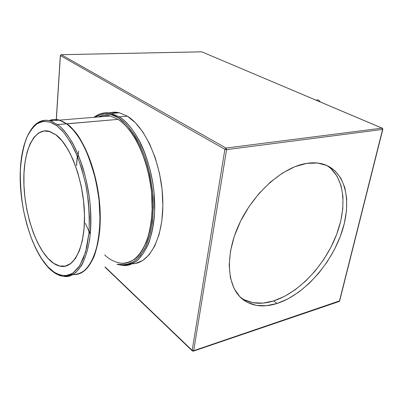 <?xml version="1.0" encoding="UTF-8"?>
<svg xmlns="http://www.w3.org/2000/svg" width="403" height="403" viewBox="0 0 403 403"><rect width="100%" height="100%" fill="white"/><g stroke="black" fill="none" stroke-linecap="round" stroke-linejoin="round"><path stroke-width="0.6" d="M318.36 99.924L320.526 102.05L318.36 99.924L315.967 100.125L318.36 99.924M97.264 115.213C101.642 112.82 106.367 112.225 111.44 113.424L119.283 116.845L127.338 116.175L119.424 112.79C115.782 111.928 112.291 111.999 108.951 112.991M56.007 134.929L56.007 134.929C70.339 145.418 83.517 180.529 84.428 213.343C85.456 246.213 74.469 268.358 61.1 266.262C56.712 265.632 52.375 263.038 48.098 258.469C34.008 243.266 23.893 209.419 23.837 179.748C23.691 150.072 34.159 127.338 49.307 131.428L56.007 134.929L49.901 131.61L44.058 130.995L38.693 132.99L33.988 137.403L30.074 143.967L27.066 152.379L25.021 162.283L23.979 173.325L23.953 185.138L24.915 197.349L26.84 209.585L29.666 221.479L33.318 232.667L37.691 242.787L42.668 251.502L48.098 258.469L53.826 263.386L59.644 265.995L65.341 266.086L70.696 263.537L75.462 258.333L79.411 250.575L82.333 240.51L84.056 228.516L84.474 215.106L83.532 200.896L81.27 186.559L77.794 172.791L73.286 160.243L67.971 149.478L62.117 140.939L56.007 134.929M46.32 130.814L45.04 130.904M64.556 266.232L65.86 266.071M48.093 258.555L42.653 251.578L37.67 242.853L33.288 232.712L29.636 221.509L26.805 209.6L24.88 197.344L23.913 185.118L23.938 173.29L24.981 162.233L27.031 152.309L30.044 143.886L33.958 137.307L38.673 132.889L44.048 130.889L49.896 131.504L56.012 134.829C70.369 145.327 83.572 180.494 84.484 213.358C85.512 246.288 74.51 268.463 61.12 266.363C56.722 265.738 52.38 263.134 48.093 258.555C33.978 243.331 23.853 209.434 23.797 179.713C23.651 149.997 34.134 127.227 49.312 131.323L56.012 134.829L62.138 140.849L67.996 149.397L73.321 160.182L77.839 172.751L81.32 186.539L83.587 200.896L84.529 215.131L84.111 228.566L82.383 240.576L79.451 250.661L75.497 258.429L70.727 263.638L65.362 266.192L59.654 266.096L53.826 263.486L48.093 258.555M66.611 123.852L57.569 124.562L56.606 125.57L62.112 130.592C66.163 135.237 70.409 141.891 74.847 150.561C79.285 160.676 83.114 172.942 86.323 187.36C88.811 202.749 89.688 217.963 88.952 233.01L85.552 252.187L79.734 265.768L72.661 273.335L65.387 275.798C58.289 275.058 52.355 271.944 47.589 266.459L47.761 266.932L47.589 266.459C42.783 261.406 37.665 252.741 32.245 240.48C28.754 231.357 25.737 220.753 23.193 208.678C21.132 195.918 20.19 183.022 20.362 170.001C21.309 157.543 23.364 146.888 26.517 138.048C30.134 130.673 34.144 125.605 38.542 122.844C45.131 120.144 51.362 121.857 56.606 125.57L57.569 124.562L50.41 120.875L57.569 124.562L66.53 123.792L59.281 120.149C55.71 119.157 52.34 119.303 49.166 120.593C52.692 119.288 56.062 119.142 59.281 120.149L66.591 123.812M31.011 129.731C36.255 121.852 42.723 118.9 50.41 120.875C31.963 116.452 20.21 142.385 20.15 176.272C20.1 210.175 31.444 248.898 47.705 266.872C51.67 271.209 55.8 274.136 60.097 275.642L63.961 276.458C67.84 276.649 71.794 275.34 75.835 272.524L81.552 265.486C85.053 258.812 87.753 250.137 89.647 239.468C90.892 227.841 91.002 215.55 89.975 202.598C88.328 189.843 85.935 178.086 82.801 167.326C79.436 157.482 75.925 149.186 72.268 142.44C66.812 133.574 61.911 127.615 57.569 124.562C74.142 136.189 89.673 176.695 90.816 214.875C92.096 253.114 79.315 278.71 63.961 276.458L72.48 274.508M59.105 120.165C56.002 119.248 52.758 119.404 49.373 120.633L52.592 119.756L49.393 120.633M62.626 121.434L66.686 123.882L63.996 122.149M49.393 120.638C52.44 119.434 55.664 119.278 59.075 120.17M53.745 119.636L49.443 120.648L52.687 119.756M121.56 263.27C138.325 264.867 152.762 240.168 152.223 204.099C151.825 168.081 135.912 130.184 118.069 119.379L66.712 123.872L59.553 120.129C56.294 119.107 52.879 119.268 49.307 120.618C52.521 119.283 55.936 119.122 59.553 120.129L66.807 123.771L118.069 119.379L110.326 115.983C106.054 114.971 102.024 115.298 98.231 116.971C102.483 115.263 106.513 114.936 110.326 115.983L118.069 119.379C124.159 123.338 131.801 131.192 139.327 146.319C144.868 158.384 149.508 174.444 151.583 192.523L152.168 210.517C151.397 222.249 149.513 232.612 146.516 241.604C143.025 249.422 139.06 255.26 134.627 259.134C130.154 261.94 125.796 263.32 121.56 263.27C114.754 262.252 109.122 259.446 104.669 254.852M110.12 115.999C106.473 115.062 102.624 115.374 98.579 116.941M77.386 156.394L76.535 165.648M85.441 223.338L90.252 234.39M76.434 165.376L77.3 156.178M103.551 116.532L104.997 116.417L103.551 116.532M104.367 116.452L103.636 116.527M135.484 263.431L142.707 260.534L149.256 254.641L154.823 245.865L159.099 234.47L161.845 220.889L162.867 205.711L162.087 189.642L159.523 173.466L155.306 157.991L149.654 143.957L142.869 132.008L135.307 122.643L127.338 116.175L119.283 116.845C137.745 127.892 154.278 167.008 154.707 204.266C155.281 241.578 140.325 267.108 123.006 265.512C127.393 265.547 131.907 264.101 136.536 261.179C141.126 257.154 145.226 251.094 148.833 242.994C151.931 233.675 153.87 222.95 154.651 210.814L154.032 192.216C151.86 173.537 147.045 156.969 141.297 144.541C133.494 128.965 125.585 120.9 119.283 116.845L118.391 117.797L110.548 114.371L102.997 113.984L96.015 116.492L94.821 117.248C103.742 112.553 111.601 112.734 118.391 117.797L119.283 116.845L111.44 113.424C105.939 111.767 100.156 113.062 94.085 117.308M241.065 297.933C250.238 303.832 261.099 304.829 273.647 300.92L277.022 303.489C264.141 307.549 253.074 306.451 243.82 300.19C227.478 288.78 224.139 257.502 238.586 225.393C252.918 193.284 282.644 166.918 306.728 163.361L294.931 166.671L282.694 172.927L270.579 181.944L259.154 193.354L248.983 206.643L240.571 221.192L234.309 236.289L230.471 251.21L229.176 265.26L230.415 277.833L234.037 288.427L239.79 296.684L247.346 302.366L256.333 305.368L266.358 305.711L277.022 303.489L287.933 298.88L298.729 292.115L309.081 283.47L318.672 273.254L327.226 261.789L334.49 249.427L340.248 236.541L344.298 223.514L346.489 210.754L346.691 198.669L344.837 187.692L340.908 178.252L334.953 170.751L327.105 165.573L317.589 163.029L306.728 163.361C312.501 162.464 317.801 162.671 322.627 163.976C345.935 170.509 352.494 201.676 341.406 233.342C330.405 265.073 303.535 294.92 277.022 303.489L273.647 300.92C298.492 292.991 323.75 266.378 335.689 236.868C347.628 207.409 344.983 176.761 326.485 165.301M192.307 350.907L193.299 351.159L193.682 350.686L226.597 149.639L226.018 148.057L226.597 149.639L382.593 129.428L382.039 128.129L226.018 148.057L61.296 54.707L60.334 55.528L56.355 119.53L60.42 55.604L61.13 54.692L201.702 51.811L382.039 128.129L226.018 148.057L61.296 54.707L201.762 51.831L382.039 128.129L382.593 129.428L382.825 129.292L339.664 300.855L193.682 350.686L226.597 149.639L382.593 129.428L339.422 301.106L193.682 350.686L193.299 351.159L192.896 350.973M60.42 55.604L224.879 149.332L192.171 350.373L105.203 267.018L192.171 350.373L192.291 350.892L192.171 350.373L193.682 350.686L192.171 350.373L224.879 149.332L226.597 149.639L224.879 149.332L226.018 148.057L224.879 149.332L60.42 55.604M132.305 263.764C149.442 263.834 163.749 237.705 162.827 201.132C162.046 164.605 145.644 126.96 127.338 116.175L119.323 112.764L111.596 112.402L109.022 112.971M243.986 299.686L252.978 302.718L262.998 303.096L273.647 300.92L284.543 296.366L295.318 289.661L305.64 281.077L315.196 270.922L323.715 259.517L330.944 247.215L336.656 234.385L340.666 221.413L342.807 208.699L342.973 196.654L341.079 185.707L337.115 176.287L331.13 168.797M118.391 117.797C123.414 120.799 129.015 126.9 135.196 136.108C139.302 143.161 143.125 151.845 146.672 162.162C149.866 173.421 152.022 185.561 153.155 198.588C153.467 211.64 152.435 223.68 150.052 234.707L145.025 248.303C140.838 255.321 136.33 260.207 131.504 262.963C126.733 264.675 122.21 265.053 117.938 264.101L119.399 264.449L126.794 264.519L133.841 261.648L140.224 255.799L145.634 247.069L149.78 235.73L152.415 222.209L153.367 207.092L152.556 191.082L150.002 174.967L145.836 159.538L140.274 145.543L133.61 133.62L126.194 124.265L118.391 117.797M90.343 233.408L89.123 230.864M77.774 157.361L78.172 154.566M132.99 134.96L139.488 146.611L144.914 160.278L148.979 175.34L151.468 191.067L152.263 206.694L151.342 221.454L148.778 234.662M78.691 151.095L77.714 157.205M145.886 243.18C152.898 226.879 154.097 199.213 149.155 176.187C143.357 153.039 136.365 137.141 128.179 128.497M118.134 119.419L110.326 115.983L59.553 120.129L54.224 119.505M66.807 123.771C82.65 134.723 97.632 171.013 99.934 207.293C102.332 243.614 91.889 271.441 77.572 274.191L83.33 271.617C87.194 268.519 90.73 263.602 93.944 256.862C96.801 248.989 98.79 239.573 99.919 228.622C100.428 217.076 99.939 205.334 98.463 193.39C91.587 150.787 75.638 129.63 66.807 123.771M84.973 270.171L89.073 265.587L93.828 256.776L97.39 245.251L99.541 231.453L100.135 215.978L99.108 199.55L96.488 182.977L92.413 167.084L87.098 152.641L80.827 140.309L73.915 130.612L66.712 123.872C74.842 129.544 88.262 146.334 96.322 182.176C100.508 202.492 101.249 225.902 97.733 243.689C94.781 256.399 90.191 265.255 85.028 270.126M63.886 122.089L66.712 123.882L62.515 121.379M86.066 269.144C97.239 258.278 102.946 228.269 98.644 195.762C94.378 163.265 80.761 133.746 66.712 123.882L73.915 130.617L80.822 140.32L87.093 152.646L92.413 167.089L96.483 182.982L99.103 199.55L100.13 215.978L99.536 231.448L97.385 245.246L93.823 256.766L89.068 265.577L85.975 269.229M72.545 274.383L71.21 274.186M80.726 140.325L86.998 152.651L92.312 167.099L96.388 182.992L99.007 199.566L100.035 215.998L99.445 231.473L97.294 245.271L93.713 256.817M92.247 260.091C100.77 243.911 102.407 209.147 95.995 181.133C88.569 153.457 80.55 135.932 71.936 128.547M66.53 123.792C70.903 126.799 75.819 132.637 81.28 141.312C84.942 147.916 88.453 156.037 91.824 165.668C94.967 176.202 97.37 187.733 99.042 200.266L100.009 219.076C99.586 231.357 98.1 242.218 95.556 251.668C92.524 259.895 89.008 266.051 84.998 270.146C80.922 273.123 76.923 274.589 72.988 274.554C88.448 276.181 101.218 250.424 99.919 212.658C98.75 174.947 83.209 135.242 66.53 123.792M56.606 125.57L49.614 121.928L42.95 121.399L36.859 123.837L31.545 129.005L27.147 136.587L23.777 146.208L21.505 157.482L20.362 170.001L20.352 183.355L21.45 197.138L23.621 210.945L26.8 224.375L30.905 237.035L35.827 248.525L41.444 258.459L47.589 266.459L54.088 272.181L60.717 275.299L67.241 275.571L73.396 272.826L78.907 267.018L83.497 258.242L86.912 246.762L88.952 233.01L89.466 217.575L88.398 201.188L85.789 184.65L81.764 168.781L76.54 154.354L70.389 142.032L63.634 132.325L56.606 125.57M44.98 130.809L43.685 131.051M67.125 265.668L66.304 265.874M65.835 265.97L67.13 265.663M339.422 301.106L338.983 301.55L339.422 301.106M56.264 119.525L60.334 55.528L61.246 54.687L201.702 51.811L382.155 128.134C382.351 127.922 382.578 128.31 382.825 129.292M93.975 117.318C99.153 113.354 104.971 112.054 111.44 113.424L119.424 112.79M49.307 131.428L49.584 131.403M50.41 120.875L59.281 120.149L66.576 123.802C81.013 133.861 95.088 165.064 98.921 198.684C102.82 232.319 95.919 262.111 83.864 271.088M241.609 298.427L243.82 300.19M116.986 264.318L123.006 265.512L130.688 263.733M118.099 119.384C133.504 128.859 147.987 158.47 151.422 190.473C154.923 222.486 146.888 251.044 133.68 259.824M339.638 300.945L339.17 301.484M382.81 129.343L339.664 300.855M193.46 351.104L338.983 301.55M192.291 350.892L104.916 267.083"/></g></svg>
